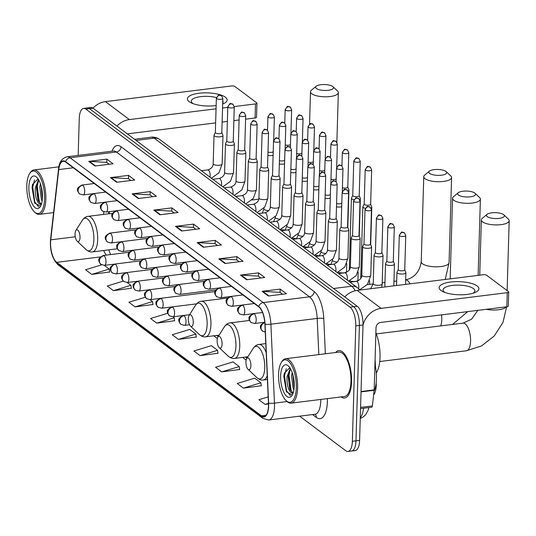 <?xml version="1.0" encoding="UTF-8"?>
<svg xmlns="http://www.w3.org/2000/svg" width="536" height="536" viewBox="0 0 536 536"><rect width="100%" height="100%" fill="white"/><g stroke="black" fill="none" stroke-linecap="round" stroke-linejoin="round"><path stroke-width="0.8" d="M376.172 382.731L376.192 383.106A14.914 5.97 82.9 0 1 376.212 385.618A14.914 5.97 82.9 0 1 373.646 394.784M109.418 211.646L109.177 213.737M130.047 250.62A26.351 10.553 -97.1 0 0 130.429 251.136M375.1 359.033L375.441 366.51M299.658 416.171L345.747 450.729A14.914 5.97 -97.1 0 0 348.005 451.459L355.241 450.562A14.914 5.97 -97.1 0 0 359.596 440.398L363.019 324.984A14.914 5.97 -97.1 0 0 357.244 306.27L93.103 108.212A14.914 5.97 -97.1 0 0 90.845 107.488L87.234 107.937A14.914 5.97 -97.1 0 1 89.485 108.661A14.914 5.97 -97.1 0 0 87.234 107.937L83.616 108.386A14.914 5.97 -97.1 0 0 79.261 118.543L78.169 155.413M348.005 451.459A14.914 5.97 -97.1 0 0 352.36 441.296L355.783 325.881L359.401 325.432A14.914 5.97 -97.1 0 0 353.626 306.719L89.485 108.661L353.626 306.719A14.914 5.97 -97.1 0 1 359.401 325.432L355.978 440.847L359.401 325.432L363.019 324.984M351.623 451.011A14.914 5.97 -97.1 0 0 355.978 440.847A14.914 5.97 -97.1 0 1 351.623 451.011M351.596 381.733A23.865 9.554 -97.1 0 0 338.745 350.624A23.865 9.554 -97.1 0 0 335.63 352.514A23.865 9.554 -97.1 0 1 338.745 350.624A23.865 9.554 -97.1 0 1 351.596 381.733A23.865 9.554 -97.1 0 1 344.635 397.993A23.865 9.554 -97.1 0 0 351.596 381.733M268.502 405.772A15.913 6.372 82.9 0 1 263.859 416.606A15.913 6.372 82.9 0 1 261.447 415.836L56.742 262.339A15.913 6.372 82.9 0 1 50.759 239.84L58.759 169.584A15.913 6.372 82.9 0 1 63.228 161.276A15.913 6.372 82.9 0 1 65.633 162.053L258.767 306.873A15.913 6.372 82.9 0 1 264.905 324.153L268.476 403.085A15.913 6.372 82.9 0 1 268.502 405.772M268.663 405.893A16.308 6.526 -97.1 0 0 268.643 403.146L265.072 324.213A16.308 6.526 -97.1 0 0 258.781 306.498L65.647 161.678A16.308 6.526 -97.1 0 0 58.598 169.396L50.598 239.652A16.308 6.526 -97.1 0 0 56.729 262.714L261.441 416.211A16.308 6.526 -97.1 0 0 268.663 405.893M101.659 264.844L85.559 269.762L91.75 274.405L109.632 272M123.293 281.099L107.227 286.01L113.418 290.653L131.3 288.247M145.363 297.225L128.895 302.257L135.085 306.894L152.968 304.495M167.748 313.252L150.562 318.505L156.753 323.141L174.636 320.742M243.424 388.131L260.885 382.798L254.694 378.155L237.234 383.488L243.424 388.131L261.307 385.732M221.757 371.883L239.217 366.55L233.026 361.907L215.566 367.24L221.757 371.883L239.639 369.485M200.089 355.636L217.549 350.303L211.358 345.66L193.898 350.993L200.089 355.636L217.971 353.237M178.421 339.389L195.881 334.055L189.69 329.412L172.23 334.745L178.421 339.389L196.303 336.99M341.151 396.921A23.865 9.554 -97.1 0 0 344.635 397.993A23.865 9.554 -97.1 0 1 341.151 396.921M355.783 325.881A14.914 5.97 -97.1 0 0 350.008 307.168L85.867 109.109A14.914 5.97 -97.1 0 0 83.616 108.386M132.111 193.878L150.201 191.633L156.391 196.27L138.301 198.521L132.111 193.878A3.98 3.404 126.9 0 1 132.74 193.858L138.864 198.447M110.45 177.63L128.533 175.386L134.724 180.029L116.64 182.274L110.45 177.63A3.98 3.404 126.9 0 1 111.073 177.61L117.196 182.207M88.782 161.383L106.865 159.138L113.056 163.781L94.973 166.026L88.782 161.383A3.98 3.404 126.9 0 1 89.405 161.363L95.529 165.959M197.114 242.62L215.204 240.369L221.395 245.012L203.305 247.257L197.114 242.62A3.98 3.404 126.9 0 1 197.744 242.6L203.868 247.19M218.782 258.868L236.872 256.617L243.063 261.26L224.973 263.504L218.782 258.868A3.98 3.404 126.9 0 1 219.412 258.841L225.535 263.437M240.45 275.109L258.54 272.864L264.73 277.507L246.64 279.752L240.45 275.109A3.98 3.404 126.9 0 1 241.079 275.089L247.203 279.685M262.117 291.356L280.207 289.112L286.398 293.755L268.308 295.999L262.117 291.356A3.98 3.404 126.9 0 1 262.747 291.336L268.871 295.932M153.778 210.125L171.868 207.881L178.059 212.517L159.969 214.769L153.778 210.125A3.98 3.404 126.9 0 1 154.408 210.105L160.532 214.695M175.446 226.373L193.536 224.122L199.727 228.765L181.637 231.016L175.446 226.373A3.98 3.404 126.9 0 1 176.076 226.353L182.2 230.942M268.194 396.895L258.901 399.735L265.092 404.378L268.502 403.956M193.536 224.122L193.436 227.438M195.854 229.247L193.349 227.371L176.076 226.353M171.868 207.881L171.768 211.191M174.187 213L171.681 211.124L154.408 210.105M280.207 289.112L280.107 292.422M282.519 294.237L280.02 292.355L262.747 291.336M258.54 272.864L258.439 276.181M260.858 277.99L258.352 276.114L241.079 275.089M236.872 256.617L236.771 259.933M239.19 261.742L236.684 259.866L219.412 258.841M215.204 240.369L215.104 243.686M217.522 245.495L215.016 243.619L197.744 242.6M106.865 159.138L106.764 162.448M109.183 164.264L106.677 162.381L89.405 161.363M128.533 175.386L128.432 178.696M130.851 180.505L128.345 178.629L111.073 177.61M150.201 191.633L150.1 194.943M152.519 196.752L150.013 194.876L132.74 193.858M195.881 334.055L196.33 337.164M217.549 350.303L217.998 353.412M239.217 366.55L239.666 369.659M260.885 382.798L261.334 385.907M265.092 404.378L268.489 403.34M156.753 323.141L174.213 317.808L174.662 320.917M172.88 316.81L174.213 317.808M135.085 306.894L152.546 301.56L152.995 304.669M150.02 299.664L152.546 301.56M113.418 290.653L130.878 285.313L131.327 288.428M127.153 282.519L130.878 285.313M91.75 274.405L109.21 269.065L109.659 272.181M104.286 265.374L109.21 269.065M477.114 285.963A19.886 6.559 -178.3 0 1 474.735 292.649A19.886 6.559 -178.3 0 1 443.084 291.711A19.886 6.559 -178.3 0 1 440.94 290.458A19.886 6.559 -178.3 0 1 450.769 282.023A19.886 6.559 -178.3 0 1 477.114 285.963M472.886 293.286A15.913 5.246 1.7 0 0 474.863 290.854A15.913 5.246 1.7 0 0 473.429 288.582A15.913 5.246 1.7 0 0 455.66 285.159A15.913 5.246 1.7 0 0 443.058 289.909A15.913 5.246 1.7 0 0 444.491 292.18A15.913 5.246 1.7 0 0 444.887 292.455M363.006 325.278A19.886 17.005 -53.1 0 1 381.109 308.354L507.257 292.683A2.486 0.817 1.7 0 0 508.711 291.979A2.486 0.817 1.7 0 0 508.483 291.631L486.614 275.229A2.486 0.817 1.7 0 0 483.318 274.734L357.17 290.405L381.109 308.354M344.755 296.904A19.886 17.005 -53.1 0 1 357.17 290.405M508.711 291.979L508.289 306.056A2.486 0.817 -178.3 0 1 506.842 306.76L380.694 322.431A4.971 4.248 126.9 0 0 376.031 327.684L374.182 389.873A2.486 0.998 82.9 0 1 374.155 390.268L372.373 405.933A2.486 0.998 82.9 0 1 371.676 407.226L360.534 408.613M278.559 374.396A21.38 8.563 -97.1 0 0 286.09 400.593A21.38 8.563 -97.1 0 0 296.308 387.702A21.38 8.563 -97.1 0 0 291.242 364.715A21.38 8.563 -97.1 0 0 281.353 362.423A21.38 8.563 -97.1 0 0 278.559 374.396M286.09 400.593L286.934 401.39A22.371 8.958 -97.1 0 0 291.095 403.139A22.371 8.958 -97.1 0 0 297.621 387.897A22.371 8.958 -97.1 0 0 285.581 358.731A22.371 8.958 -97.1 0 0 281.97 361.445L281.353 362.423M291.095 403.139L344.447 396.513A22.371 8.958 -97.1 0 0 350.973 381.27A22.371 8.958 -97.1 0 0 338.933 352.105L285.581 358.731M374.034 391.34A24.857 9.95 -97.1 0 0 376.426 379.012A24.857 9.95 -97.1 0 0 374.945 364.125M293.896 389.953L293.091 388.211L291.564 376.024L292.167 372.48M294.143 387.876L292.837 374.617M292.951 393.625L290.726 392.325C287.986 389.237 286.76 383.99 287.041 376.587L290.331 368.467M293.058 392.821L290.257 389.907L289.695 388.633L288.174 376.446L288.569 373.739L290.653 369.036M290.726 392.325A12.429 4.978 -97.1 0 0 292.602 392.928A12.429 4.978 -97.1 0 0 293.259 392.734M294.244 386.155A16.408 6.566 -97.1 0 0 288.442 366.028A16.408 6.566 -97.1 0 0 280.623 375.944A16.408 6.566 -97.1 0 0 284.502 393.565A16.408 6.566 -97.1 0 0 292.087 395.36A16.408 6.566 -97.1 0 0 294.244 386.155M289.815 367.669L284.261 373.331L283.825 376.419L286.398 391.796L292.234 394.945M290.452 395.742L286.532 390.731L284.515 375.924L286.264 368.674M292.14 392.419L291.055 390.168L289.031 375.361L290.103 369.76M294.257 385.196L293.46 377.217M286.479 391.97L283.946 375.997L284.348 372.942M290.659 390.644L288.469 375.435L288.777 372.895M289.956 368.755L290.19 368.239M294.19 387.273L292.971 375.12M503.565 214.608A8.951 2.955 1.7 0 0 495.15 212.658A8.951 2.955 1.7 0 0 487.07 214.34A8.951 2.955 1.7 0 0 487.284 216.631A8.951 2.955 1.7 0 0 498.808 218.44A8.951 2.955 1.7 0 0 503.833 214.835A8.951 2.955 1.7 0 0 503.565 214.608M503.833 214.835L508.369 219.09A13.923 4.59 -178.3 0 1 509.2 220.725A13.923 4.59 -178.3 0 1 498.172 224.879A13.923 4.59 -178.3 0 1 482.621 221.884A13.923 4.59 -178.3 0 1 481.368 219.894A13.923 4.59 -178.3 0 1 482.293 218.32L487.07 214.34M245.924 361.961A5.97 2.392 -97.1 0 0 248.027 369.277A5.97 2.392 -97.1 0 0 250.875 365.679A5.97 2.392 -97.1 0 0 249.461 359.261A5.97 2.392 -97.1 0 0 246.701 358.624A5.97 2.392 -97.1 0 0 245.924 361.961M376.272 372.962A27.349 10.948 -97.1 0 0 380.017 357.391A27.349 10.948 -97.1 0 0 375.877 332.802M474.755 193.007A8.951 2.955 1.7 0 0 466.34 191.057A8.951 2.955 1.7 0 0 458.267 192.739A8.951 2.955 1.7 0 0 458.474 195.03A8.951 2.955 1.7 0 0 469.998 196.839A8.951 2.955 1.7 0 0 475.03 193.235A8.951 2.955 1.7 0 0 474.755 193.007M475.03 193.235L479.559 197.489A13.923 4.59 -178.3 0 1 480.39 199.124A13.923 4.59 -178.3 0 1 469.368 203.278A13.923 4.59 -178.3 0 1 453.818 200.283A13.923 4.59 -178.3 0 1 452.558 198.293A13.923 4.59 -178.3 0 1 453.483 196.719L458.267 192.739M217.114 340.36A5.97 2.392 -97.1 0 0 219.217 347.676A5.97 2.392 -97.1 0 0 222.065 344.078A5.97 2.392 -97.1 0 0 220.651 337.66A5.97 2.392 -97.1 0 0 217.891 337.023A5.97 2.392 -97.1 0 0 217.114 340.36M445.945 171.406A8.951 2.955 1.7 0 0 437.537 169.456A8.951 2.955 1.7 0 0 429.457 171.138A8.951 2.955 1.7 0 0 429.671 173.43A8.951 2.955 1.7 0 0 441.188 175.239A8.951 2.955 1.7 0 0 446.22 171.634A8.951 2.955 1.7 0 0 445.945 171.406M446.22 171.634L450.756 175.895A13.923 4.59 -178.3 0 1 451.587 177.523A13.923 4.59 -178.3 0 1 440.558 181.677A13.923 4.59 -178.3 0 1 425.008 178.682A13.923 4.59 -178.3 0 1 423.755 176.699A13.923 4.59 -178.3 0 1 424.68 175.118L429.457 171.138M188.304 318.759A5.97 2.392 -97.1 0 0 190.407 326.076A5.97 2.392 -97.1 0 0 193.262 322.478A5.97 2.392 -97.1 0 0 191.848 316.059A5.97 2.392 -97.1 0 0 189.087 315.423A5.97 2.392 -97.1 0 0 188.304 318.759M332.695 86.49A8.951 2.955 1.7 0 0 324.287 84.541A8.951 2.955 1.7 0 0 316.207 86.222A8.951 2.955 1.7 0 0 316.421 88.514A8.951 2.955 1.7 0 0 327.938 90.323A8.951 2.955 1.7 0 0 332.97 86.718A8.951 2.955 1.7 0 0 332.695 86.49M332.97 86.718L337.506 90.973A13.923 4.59 -178.3 0 1 338.337 92.607A13.923 4.59 -178.3 0 1 327.308 96.761A13.923 4.59 -178.3 0 1 311.758 93.766A13.923 4.59 -178.3 0 1 310.505 91.777A13.923 4.59 -178.3 0 1 311.429 90.202L316.207 86.222M75.053 233.843A5.97 2.392 -97.1 0 0 77.157 241.16A5.97 2.392 -97.1 0 0 80.011 237.562A5.97 2.392 -97.1 0 0 78.598 231.143A5.97 2.392 -97.1 0 0 75.837 230.507A5.97 2.392 -97.1 0 0 75.053 233.843M364.178 204.015L362.906 206.662A4.476 1.474 1.7 0 0 362.852 206.869A4.476 1.474 1.7 0 0 363.254 207.512A4.476 1.474 1.7 0 0 365.344 208.276M364.219 203.941A3.229 1.065 1.7 0 0 364.178 204.095A3.229 1.065 1.7 0 0 364.473 204.558A3.229 1.065 1.7 0 0 368.748 205.194A3.229 1.065 1.7 0 0 370.637 204.283A3.229 1.065 1.7 0 0 370.611 204.129M370.925 207.975A4.476 1.474 1.7 0 0 371.796 207.137A4.476 1.474 1.7 0 0 371.756 206.923L370.644 204.209M352.748 195.446L351.475 198.085A4.476 1.474 1.7 0 0 351.422 198.3A4.476 1.474 1.7 0 0 351.824 198.936A4.476 1.474 1.7 0 0 353.914 199.707M352.788 195.365A3.229 1.065 1.7 0 0 352.748 195.519A3.229 1.065 1.7 0 0 353.036 195.982A3.229 1.065 1.7 0 0 357.318 196.625A3.229 1.065 1.7 0 0 359.207 195.714A3.229 1.065 1.7 0 0 359.18 195.56M359.495 199.405A4.476 1.474 1.7 0 0 360.366 198.568A4.476 1.474 1.7 0 0 360.326 198.347L359.207 195.633M342.404 187.788A3.229 1.065 1.7 0 0 345.888 188.049A3.229 1.065 1.7 0 0 347.777 187.144A3.229 1.065 1.7 0 0 347.743 186.984M348.058 190.829A4.476 1.474 1.7 0 0 348.936 189.992A4.476 1.474 1.7 0 0 348.896 189.778L347.777 187.064M330.973 179.218A3.229 1.065 1.7 0 0 334.457 179.48A3.229 1.065 1.7 0 0 336.199 178.87M319.536 170.642A3.229 1.065 1.7 0 0 323.02 170.91A3.229 1.065 1.7 0 0 324.769 170.294M308.106 162.073A3.229 1.065 1.7 0 0 311.59 162.334A3.229 1.065 1.7 0 0 313.339 161.725M296.676 153.497A3.229 1.065 1.7 0 0 300.16 153.765A3.229 1.065 1.7 0 0 301.902 153.155M285.239 144.928A3.229 1.065 1.7 0 0 288.723 145.189A3.229 1.065 1.7 0 0 290.472 144.579M336.481 206.809A4.476 1.474 1.7 0 0 340.501 206.963A4.476 1.474 1.7 0 0 341.707 206.729M336.581 203.499A3.229 1.065 1.7 0 0 340.065 203.76A3.229 1.065 1.7 0 0 341.814 203.151M325.05 198.24A4.476 1.474 1.7 0 0 329.064 198.394A4.476 1.474 1.7 0 0 330.276 198.159M325.151 194.93A3.229 1.065 1.7 0 0 328.635 195.191A3.229 1.065 1.7 0 0 330.377 194.581M313.62 189.664A4.476 1.474 1.7 0 0 317.634 189.818A4.476 1.474 1.7 0 0 318.84 189.583M313.714 186.354A3.229 1.065 1.7 0 0 317.205 186.622A3.229 1.065 1.7 0 0 318.947 186.005M302.19 181.094A4.476 1.474 1.7 0 0 306.203 181.248A4.476 1.474 1.7 0 0 307.409 181.014M302.284 177.785A3.229 1.065 1.7 0 0 305.768 178.046A3.229 1.065 1.7 0 0 307.517 177.436M290.753 172.518A4.476 1.474 1.7 0 0 294.767 172.679A4.476 1.474 1.7 0 0 295.979 172.438M290.854 169.209A3.229 1.065 1.7 0 0 294.338 169.477A3.229 1.065 1.7 0 0 296.086 168.867M279.323 163.949A4.476 1.474 1.7 0 0 283.336 164.103A4.476 1.474 1.7 0 0 284.542 163.869M279.424 160.639A3.229 1.065 1.7 0 0 282.908 160.901A3.229 1.065 1.7 0 0 284.65 160.291M267.893 155.373A4.476 1.474 1.7 0 0 271.906 155.534A4.476 1.474 1.7 0 0 273.112 155.299M267.987 152.063A3.229 1.065 1.7 0 0 271.471 152.331A3.229 1.065 1.7 0 0 273.219 151.721M398.275 269.588L397.002 272.228A4.476 1.474 1.7 0 0 396.948 272.442A4.476 1.474 1.7 0 0 403.273 273.97A4.476 1.474 1.7 0 0 405.893 272.71A4.476 1.474 1.7 0 0 405.853 272.496L404.734 269.776M398.308 269.514A3.229 1.065 1.7 0 0 398.275 269.668A3.229 1.065 1.7 0 0 398.563 270.124A3.229 1.065 1.7 0 0 402.844 270.767A3.229 1.065 1.7 0 0 404.734 269.856A3.229 1.065 1.7 0 0 404.7 269.702M386.845 261.012L385.565 263.658A4.476 1.474 1.7 0 0 385.511 263.873A4.476 1.474 1.7 0 0 391.843 265.394A4.476 1.474 1.7 0 0 394.463 264.134A4.476 1.474 1.7 0 0 394.416 263.92L393.303 261.206M386.878 260.938A3.229 1.065 1.7 0 0 386.838 261.092A3.229 1.065 1.7 0 0 387.133 261.555A3.229 1.065 1.7 0 0 391.414 262.198A3.229 1.065 1.7 0 0 393.303 261.287A3.229 1.065 1.7 0 0 393.27 261.126M375.408 252.443L374.135 255.082A4.476 1.474 1.7 0 0 374.081 255.297A4.476 1.474 1.7 0 0 380.413 256.824A4.476 1.474 1.7 0 0 383.026 255.565A4.476 1.474 1.7 0 0 382.985 255.35L381.873 252.637M375.448 252.369A3.229 1.065 1.7 0 0 375.408 252.523A3.229 1.065 1.7 0 0 375.696 252.979A3.229 1.065 1.7 0 0 379.977 253.622A3.229 1.065 1.7 0 0 381.867 252.711A3.229 1.065 1.7 0 0 381.84 252.556M363.978 243.873L362.705 246.513A4.476 1.474 1.7 0 0 362.651 246.728A4.476 1.474 1.7 0 0 368.982 248.255A4.476 1.474 1.7 0 0 371.595 246.995A4.476 1.474 1.7 0 0 371.555 246.774L370.436 244.061M364.011 243.793A3.229 1.065 1.7 0 0 363.978 243.947A3.229 1.065 1.7 0 0 364.266 244.409A3.229 1.065 1.7 0 0 368.547 245.053A3.229 1.065 1.7 0 0 370.436 244.141A3.229 1.065 1.7 0 0 370.403 243.987M352.547 235.297L351.268 237.944A4.476 1.474 1.7 0 0 351.214 238.151A4.476 1.474 1.7 0 0 357.546 239.679A4.476 1.474 1.7 0 0 360.165 238.42A4.476 1.474 1.7 0 0 360.118 238.205L359.006 235.492M352.581 235.224A3.229 1.065 1.7 0 0 352.541 235.378A3.229 1.065 1.7 0 0 352.835 235.84A3.229 1.065 1.7 0 0 357.117 236.477A3.229 1.065 1.7 0 0 359.006 235.565A3.229 1.065 1.7 0 0 358.973 235.411M341.11 226.728L339.837 229.368A4.476 1.474 1.7 0 0 339.784 229.582A4.476 1.474 1.7 0 0 346.115 231.11A4.476 1.474 1.7 0 0 348.728 229.85A4.476 1.474 1.7 0 0 348.688 229.629L347.576 226.916M341.151 226.648A3.229 1.065 1.7 0 0 341.11 226.802A3.229 1.065 1.7 0 0 341.405 227.264A3.229 1.065 1.7 0 0 345.68 227.907A3.229 1.065 1.7 0 0 347.569 226.996A3.229 1.065 1.7 0 0 347.542 226.842M329.68 218.152L328.407 220.799A4.476 1.474 1.7 0 0 328.354 221.013A4.476 1.474 1.7 0 0 334.685 222.534A4.476 1.474 1.7 0 0 337.298 221.274A4.476 1.474 1.7 0 0 337.258 221.06L336.139 218.346M329.72 218.078A3.229 1.065 1.7 0 0 329.68 218.232A3.229 1.065 1.7 0 0 329.968 218.695A3.229 1.065 1.7 0 0 334.25 219.331A3.229 1.065 1.7 0 0 336.139 218.427A3.229 1.065 1.7 0 0 336.112 218.266M318.25 209.583L316.977 212.223A4.476 1.474 1.7 0 0 316.917 212.437A4.476 1.474 1.7 0 0 323.248 213.965A4.476 1.474 1.7 0 0 325.868 212.705A4.476 1.474 1.7 0 0 325.821 212.49L324.709 209.777M318.284 209.509A3.229 1.065 1.7 0 0 318.243 209.663A3.229 1.065 1.7 0 0 318.538 210.119A3.229 1.065 1.7 0 0 322.819 210.762A3.229 1.065 1.7 0 0 324.709 209.851A3.229 1.065 1.7 0 0 324.675 209.697M306.813 201.013L305.54 203.653A4.476 1.474 1.7 0 0 305.487 203.868A4.476 1.474 1.7 0 0 311.818 205.389A4.476 1.474 1.7 0 0 314.431 204.129A4.476 1.474 1.7 0 0 314.391 203.915L313.279 201.201M306.853 200.933A3.229 1.065 1.7 0 0 306.813 201.087A3.229 1.065 1.7 0 0 307.108 201.549A3.229 1.065 1.7 0 0 311.382 202.193A3.229 1.065 1.7 0 0 313.272 201.281A3.229 1.065 1.7 0 0 313.245 201.121M295.383 192.437L294.11 195.084A4.476 1.474 1.7 0 0 294.056 195.292A4.476 1.474 1.7 0 0 300.388 196.819A4.476 1.474 1.7 0 0 303.001 195.56A4.476 1.474 1.7 0 0 302.961 195.345L301.842 192.632M295.423 192.364A3.229 1.065 1.7 0 0 295.383 192.518A3.229 1.065 1.7 0 0 295.671 192.98A3.229 1.065 1.7 0 0 299.952 193.617A3.229 1.065 1.7 0 0 301.842 192.705A3.229 1.065 1.7 0 0 301.815 192.551M283.953 183.868L282.68 186.508A4.476 1.474 1.7 0 0 282.626 186.722A4.476 1.474 1.7 0 0 288.951 188.25A4.476 1.474 1.7 0 0 291.571 186.99A4.476 1.474 1.7 0 0 291.53 186.769L290.411 184.056M283.986 183.788A3.229 1.065 1.7 0 0 283.946 183.942A3.229 1.065 1.7 0 0 284.241 184.404A3.229 1.065 1.7 0 0 288.522 185.047A3.229 1.065 1.7 0 0 290.411 184.136A3.229 1.065 1.7 0 0 290.378 183.982M272.516 175.292L271.243 177.939A4.476 1.474 1.7 0 0 271.189 178.153A4.476 1.474 1.7 0 0 277.521 179.674A4.476 1.474 1.7 0 0 280.134 178.414A4.476 1.474 1.7 0 0 280.094 178.2L278.981 175.486M272.556 175.218A3.229 1.065 1.7 0 0 272.516 175.373A3.229 1.065 1.7 0 0 272.811 175.835A3.229 1.065 1.7 0 0 277.085 176.471A3.229 1.065 1.7 0 0 278.975 175.567A3.229 1.065 1.7 0 0 278.948 175.406M261.086 166.723L259.813 169.363A4.476 1.474 1.7 0 0 259.759 169.577A4.476 1.474 1.7 0 0 266.091 171.105A4.476 1.474 1.7 0 0 268.704 169.845A4.476 1.474 1.7 0 0 268.663 169.624L267.544 166.91M261.126 166.642A3.229 1.065 1.7 0 0 261.086 166.797A3.229 1.065 1.7 0 0 261.374 167.259A3.229 1.065 1.7 0 0 265.655 167.902A3.229 1.065 1.7 0 0 267.544 166.991A3.229 1.065 1.7 0 0 267.518 166.837M249.655 158.147L248.382 160.793A4.476 1.474 1.7 0 0 248.329 161.008A4.476 1.474 1.7 0 0 254.654 162.529A4.476 1.474 1.7 0 0 257.273 161.269A4.476 1.474 1.7 0 0 257.233 161.055L256.114 158.341M249.689 158.073A3.229 1.065 1.7 0 0 249.649 158.227A3.229 1.065 1.7 0 0 249.944 158.69A3.229 1.065 1.7 0 0 254.225 159.326A3.229 1.065 1.7 0 0 256.114 158.422A3.229 1.065 1.7 0 0 256.081 158.261M238.225 149.578L236.946 152.217A4.476 1.474 1.7 0 0 236.892 152.432A4.476 1.474 1.7 0 0 243.223 153.959A4.476 1.474 1.7 0 0 245.836 152.7A4.476 1.474 1.7 0 0 245.796 152.485L244.684 149.772M238.259 149.504A3.229 1.065 1.7 0 0 238.219 149.658A3.229 1.065 1.7 0 0 238.513 150.114A3.229 1.065 1.7 0 0 242.795 150.757A3.229 1.065 1.7 0 0 244.677 149.846A3.229 1.065 1.7 0 0 244.65 149.691M226.788 141.008L225.515 143.648A4.476 1.474 1.7 0 0 225.462 143.862A4.476 1.474 1.7 0 0 231.793 145.39A4.476 1.474 1.7 0 0 234.406 144.13A4.476 1.474 1.7 0 0 234.366 143.909L233.247 141.196M226.829 140.928A3.229 1.065 1.7 0 0 226.788 141.082A3.229 1.065 1.7 0 0 227.076 141.544A3.229 1.065 1.7 0 0 231.358 142.187A3.229 1.065 1.7 0 0 233.247 141.276A3.229 1.065 1.7 0 0 233.22 141.122M215.358 132.432L214.085 135.079A4.476 1.474 1.7 0 0 214.031 135.286A4.476 1.474 1.7 0 0 220.356 136.814A4.476 1.474 1.7 0 0 222.976 135.554A4.476 1.474 1.7 0 0 222.936 135.34L221.817 132.626M215.392 132.359A3.229 1.065 1.7 0 0 215.358 132.513A3.229 1.065 1.7 0 0 215.646 132.975A3.229 1.065 1.7 0 0 219.928 133.611A3.229 1.065 1.7 0 0 221.817 132.7A3.229 1.065 1.7 0 0 221.783 132.546M216.155 105.545A19.886 6.559 -178.3 0 1 191.325 102.939A19.886 6.559 -178.3 0 1 189.181 101.686A19.886 6.559 -178.3 0 1 199.01 93.251A19.886 6.559 -178.3 0 1 225.355 97.197A19.886 6.559 -178.3 0 1 222.976 103.877A19.886 6.559 -178.3 0 1 222.668 103.997M216.457 97.579A15.913 5.246 1.7 0 0 200.002 96.735A15.913 5.246 1.7 0 0 191.298 101.136A15.913 5.246 1.7 0 0 192.732 103.408A15.913 5.246 1.7 0 0 193.127 103.683M222.688 103.214A15.913 5.246 1.7 0 0 223.103 102.081A15.913 5.246 1.7 0 0 222.762 100.929M116.935 126.081A19.886 17.005 -53.1 0 1 129.35 119.582L216.062 108.808M92.996 108.131A19.886 17.005 -53.1 0 1 105.411 101.632L231.559 85.961A2.486 0.817 1.7 0 1 234.855 86.457L256.724 102.858A2.486 0.817 1.7 0 1 256.952 103.214L256.536 117.284A2.486 0.817 -178.3 0 1 255.082 117.987L245.589 119.166M222.547 108.004L227.787 107.354M234.252 106.55L255.498 103.91A2.486 0.817 1.7 0 0 256.952 103.214M239.103 119.97L233.864 120.62M227.371 121.424L222.132 122.081M215.64 122.885L128.935 133.658A4.971 4.248 126.9 0 0 127.561 134.047M26.8 185.624A21.38 8.563 -97.1 0 0 34.331 211.821A21.38 8.563 -97.1 0 0 44.548 198.93A21.38 8.563 -97.1 0 0 39.483 175.942A21.38 8.563 -97.1 0 0 29.594 173.651A21.38 8.563 -97.1 0 0 26.8 185.624M34.331 211.821L35.175 212.618A22.371 8.958 -97.1 0 0 39.336 214.367A22.371 8.958 -97.1 0 0 45.862 199.124A22.371 8.958 -97.1 0 0 33.822 169.959A22.371 8.958 -97.1 0 0 30.21 172.672L29.594 173.651M42.136 201.181L41.332 199.439L39.805 187.252L40.408 183.714M42.384 199.104L41.078 185.845M41.192 204.853L38.967 203.553C36.227 200.464 35.001 195.218 35.282 187.814L38.572 179.701M41.299 204.049L38.498 201.134L37.942 199.861L36.415 187.674L36.817 184.967L38.894 180.264M38.967 203.553A12.429 4.978 -97.1 0 0 40.843 204.156A12.429 4.978 -97.1 0 0 41.5 203.961M42.485 197.382A16.408 6.566 -97.1 0 0 36.683 177.255A16.408 6.566 -97.1 0 0 28.864 187.171A16.408 6.566 -97.1 0 0 32.743 204.792A16.408 6.566 -97.1 0 0 40.327 206.595A16.408 6.566 -97.1 0 0 42.485 197.382M38.056 178.897L32.502 184.558L32.066 187.647L34.639 203.03L40.475 206.172M38.693 206.97L34.773 201.958L32.756 187.151L34.505 179.902M40.381 203.647L39.296 201.395L37.279 186.588L38.344 180.987M42.498 196.424L41.701 188.444M34.726 203.198L32.187 187.225L32.589 184.17M38.9 201.871L36.709 186.662L37.018 184.123M38.197 179.982L38.431 179.473M42.431 198.501L41.212 186.347M360.266 417.712A19.886 7.96 -97.1 0 0 363.488 408.244M357.244 306.27L350.008 307.168M359.596 440.398L352.36 441.296M93.103 108.212L85.867 109.109M355.214 290.76A19.886 7.96 -97.1 0 0 351.696 286.244L333.546 288.495M159.902 139.595A9.943 8.502 126.9 0 0 154.214 138.167A19.886 7.96 -97.1 0 0 151.206 137.196C154.093 136.774 156.988 137.578 159.902 139.595L357.385 287.671A9.943 8.502 126.9 0 0 351.696 286.244L154.214 138.167L136.057 140.419M261.447 415.836L266.003 415.266M65.647 161.678A4.971 4.248 -53.1 0 1 70.082 157.758L263.223 302.579A19.886 7.96 82.9 0 1 270.888 324.18L274.459 403.119A19.886 7.96 82.9 0 1 274.492 406.469A19.886 7.96 82.9 0 1 268.69 420.016L314.987 414.268A19.886 7.96 -97.1 0 0 320.789 400.72A19.886 7.96 -97.1 0 0 320.809 399.447M268.643 403.146A4.971 0.878 177.4 0 0 274.459 403.119L287.102 401.544M265.072 324.213A4.971 0.878 177.4 0 0 270.888 324.18L317.191 318.431A19.886 7.96 -97.1 0 0 309.52 296.823L263.223 302.579A4.971 4.248 126.9 0 0 258.781 306.498M58.598 169.396A4.971 2.352 -173.5 0 1 58.565 168.947C59.04 162.301 61.874 158.247 67.074 156.793A19.886 7.96 82.9 0 1 70.082 157.758L116.386 152.01A19.886 7.96 -97.1 0 0 113.377 151.038L113.565 151.018M50.598 239.652A4.971 2.352 -173.5 0 1 50.565 239.21C49.761 250.473 52.287 259.015 58.129 264.838L262.834 418.335A4.971 4.248 -53.1 0 1 261.441 416.211M56.729 262.714A4.971 4.248 126.9 0 0 58.129 264.838M327.382 398.63A24.857 9.95 82.9 0 1 316.361 417.423L312.548 414.569M111.97 151.212A24.857 9.95 82.9 0 1 121.042 146.757L314.183 291.571A24.857 9.95 82.9 0 1 323.771 318.578L325.359 353.787M318.826 354.604L317.191 318.431A4.971 0.878 -2.6 0 1 323.771 318.578M314.183 291.571A4.971 4.248 126.9 0 1 309.52 296.823L116.386 152.01A4.971 4.248 126.9 0 0 121.042 146.757M316.361 417.423A4.971 4.248 126.9 0 0 315.121 414.254M58.759 169.584L73.271 167.781M50.759 239.84L75.281 236.798M103.877 211.821L103.575 214.427M103.676 250.493A15.913 6.372 -97.1 0 0 106.369 255.103M56.742 262.339L100.393 256.918M213.75 335.804L217.335 338.491M242.553 357.405L246.145 360.092M361.043 391.508L374.182 389.873M506.842 306.76L507.257 292.683M374.155 390.268L361.03 391.903M360.574 407.394L372.373 405.933M376.305 333.901L463.077 323.121A13.923 5.574 82.9 0 1 465.181 323.798A13.923 5.574 82.9 0 1 470.575 341.271A13.923 5.574 82.9 0 1 466.508 350.752L481.522 345.934L494.226 336.005L502.996 322.35L506.634 306.78M486.279 309.312A13.923 4.59 1.7 0 0 506.306 306.82M248.027 369.277L256.898 377.666A16.442 6.586 -97.1 0 0 264.75 367.756A16.442 6.586 -97.1 0 0 260.858 350.075A16.442 6.586 -97.1 0 0 253.247 348.313C254.989 345.888 256.878 344.608 258.915 344.474A17.902 7.169 -97.1 0 1 266.191 352.634M267.41 379.495L263.33 380.004A17.902 7.169 -97.1 0 0 267.236 375.703M441.543 314.867A13.923 5.574 82.9 0 1 441.765 319.67A13.923 5.574 82.9 0 1 440.706 325.901M228.088 356.072A16.442 6.586 -97.1 0 0 235.94 346.156A16.442 6.586 -97.1 0 0 232.048 328.474A16.442 6.586 -97.1 0 0 224.443 326.712C226.179 324.287 228.068 323.007 230.112 322.873A17.902 7.169 -97.1 0 1 239.746 346.209A17.902 7.169 -97.1 0 1 234.52 358.403C232.51 358.772 230.366 357.994 228.088 356.072L219.217 347.676M405.464 279.919C414.422 277.822 419.675 271.779 421.229 261.803A13.923 4.59 1.7 0 0 422.482 263.786A13.923 4.59 1.7 0 0 438.033 266.787A13.923 4.59 1.7 0 0 449.061 262.627L451.587 177.523M405.678 279.906A13.923 5.574 82.9 0 1 407.568 280.596A13.923 5.574 82.9 0 1 410.067 283.832M199.278 334.471A16.442 6.586 -97.1 0 0 207.137 324.555A16.442 6.586 -97.1 0 0 203.238 306.873A16.442 6.586 -97.1 0 0 195.633 305.111C197.375 302.686 199.265 301.413 201.302 301.272A17.902 7.169 -97.1 0 1 210.936 324.608A17.902 7.169 -97.1 0 1 205.717 336.802C203.707 337.171 201.563 336.394 199.278 334.471L190.407 326.076M86.028 249.548A16.442 6.586 -97.1 0 0 93.887 239.639A16.442 6.586 -97.1 0 0 89.988 221.958A16.442 6.586 -97.1 0 0 82.383 220.196C84.125 217.77 86.015 216.49 88.051 216.356A17.902 7.169 -97.1 0 1 97.686 239.693A17.902 7.169 -97.1 0 1 92.467 251.887C90.457 252.255 88.313 251.478 86.028 249.548L77.157 241.16M189.483 324.742L184.565 325.359A4.971 1.99 -97.1 0 0 186.012 321.969A4.971 1.99 -97.1 0 0 184.089 315.731A4.971 4.248 126.9 0 0 179.426 320.984A4.971 4.248 -53.1 0 0 180.967 324.401C179.118 322.123 178.461 320.796 178.977 320.421C178.079 319.195 179.533 317.553 183.339 315.49A4.971 1.99 -97.1 0 1 184.089 315.731M365.492 170.12A3.229 1.065 1.7 0 0 369.103 170.816A3.229 1.065 1.7 0 0 371.662 169.852L370.369 167.165A3.229 2.76 -53.1 0 0 368.52 166.703A3.229 2.76 126.9 0 0 365.492 170.12A3.229 1.065 1.7 0 1 365.204 169.657L364.178 204.095M182.816 315.583L173.128 316.783A4.971 1.99 -97.1 0 0 174.582 313.399A4.971 1.99 -97.1 0 0 172.659 307.155A4.971 4.248 126.9 0 0 167.996 312.414A4.971 4.248 -53.1 0 0 169.537 315.825C167.688 313.547 167.024 312.22 167.547 311.845C166.649 310.625 168.103 308.977 171.902 306.914A4.971 1.99 -97.1 0 1 172.659 307.155M354.062 161.544A3.229 1.065 1.7 0 0 357.673 162.241A3.229 1.065 1.7 0 0 360.232 161.276L358.939 158.596A3.229 2.76 -53.1 0 0 357.09 158.133A3.229 2.76 126.9 0 0 354.062 161.544A3.229 1.065 1.7 0 1 353.767 161.088L352.748 195.519M349.686 280.71A4.476 1.474 1.7 0 0 354.691 281.474A4.476 1.474 1.7 0 0 357.948 280.154L357.901 280.924M171.386 307.007L161.698 308.213A4.971 1.99 -97.1 0 0 163.152 304.823A4.971 1.99 -97.1 0 0 161.222 298.586A4.971 4.248 126.9 0 0 156.566 303.838A4.971 4.248 -53.1 0 0 158.1 307.255C156.257 304.977 155.594 303.651 156.11 303.276C155.219 302.049 156.673 300.408 160.472 298.344A4.971 1.99 -97.1 0 1 161.222 298.586M342.631 152.974A3.229 1.065 1.7 0 0 346.236 153.671A3.229 1.065 1.7 0 0 348.795 152.706L347.509 150.026A3.229 2.76 -53.1 0 0 345.66 149.557A3.229 2.76 126.9 0 0 342.631 152.974A3.229 1.065 1.7 0 1 342.337 152.512L341.941 165.946M338.256 272.134A4.476 1.474 1.7 0 0 343.261 272.904A4.476 1.474 1.7 0 0 346.511 271.578L346.47 272.348M159.956 298.438L150.268 299.637A4.971 1.99 -97.1 0 0 151.715 296.254A4.971 1.99 -97.1 0 0 149.792 290.016A4.971 4.248 126.9 0 0 145.129 295.269A4.971 4.248 -53.1 0 0 146.67 298.686C144.827 296.408 144.164 295.075 144.68 294.7C143.782 293.48 145.236 291.832 149.042 289.768A4.971 1.99 -97.1 0 1 149.792 290.016M331.194 144.405A3.229 1.065 1.7 0 0 334.806 145.095A3.229 1.065 1.7 0 0 337.365 144.13L336.072 141.45A3.229 2.76 -53.1 0 0 334.223 140.988A3.229 2.76 126.9 0 0 331.194 144.405A3.229 1.065 1.7 0 1 330.906 143.943L330.504 157.376M326.826 263.565A4.476 1.474 1.7 0 0 330.947 264.355M148.519 289.862L138.831 291.068A4.971 1.99 -97.1 0 0 140.285 287.678A4.971 1.99 -97.1 0 0 138.362 281.44A4.971 4.248 126.9 0 0 133.699 286.693A4.971 4.248 -53.1 0 0 135.239 290.11C133.39 287.832 132.727 286.505 133.25 286.13C132.352 284.904 133.806 283.263 137.605 281.199A4.971 1.99 -97.1 0 1 138.362 281.44M319.764 135.829A3.229 1.065 1.7 0 0 323.375 136.526A3.229 1.065 1.7 0 0 325.935 135.561L324.642 132.881A3.229 2.76 -53.1 0 0 322.793 132.412A3.229 2.76 126.9 0 0 319.764 135.829A3.229 1.065 1.7 0 1 319.469 135.367L319.074 148.8M315.389 254.989A4.476 1.474 1.7 0 0 319.516 255.786M137.089 281.293L127.401 282.492A4.971 1.99 -97.1 0 0 128.854 279.109A4.971 1.99 -97.1 0 0 126.925 272.871A4.971 4.248 126.9 0 0 122.268 278.124A4.971 4.248 -53.1 0 0 123.803 281.541C121.96 279.263 121.297 277.936 121.819 277.561C120.922 276.335 122.376 274.693 126.174 272.63A4.971 1.99 -97.1 0 1 126.925 272.871M308.334 127.26A3.229 1.065 1.7 0 0 311.939 127.957A3.229 1.065 1.7 0 0 314.498 126.992L313.212 124.305A3.229 2.76 -53.1 0 0 311.362 123.843A3.229 2.76 126.9 0 0 308.334 127.26A3.229 1.065 1.7 0 1 308.039 126.798L307.644 140.231M303.959 246.419A4.476 1.474 1.7 0 0 308.079 247.217M125.659 272.717L115.97 273.923A4.971 1.99 -97.1 0 0 117.418 270.539A4.971 1.99 -97.1 0 0 115.495 264.295A4.971 4.248 126.9 0 0 110.831 269.548A4.971 4.248 -53.1 0 0 112.372 272.965C110.53 270.687 109.867 269.36 110.383 268.985C109.491 267.759 110.939 266.117 114.744 264.054A4.971 1.99 -97.1 0 1 115.495 264.295M296.897 118.684A3.229 1.065 1.7 0 0 300.508 119.381A3.229 1.065 1.7 0 0 303.068 118.416L301.775 115.736A3.229 2.76 -53.1 0 0 299.925 115.274A3.229 2.76 126.9 0 0 296.897 118.684A3.229 1.065 1.7 0 1 296.609 118.222L296.207 131.655M292.529 237.85A4.476 1.474 1.7 0 0 296.649 238.641M114.222 264.148L104.533 265.353A4.971 1.99 -97.1 0 0 105.987 261.963A4.971 1.99 -97.1 0 0 104.064 255.726A4.971 4.248 126.9 0 0 99.401 260.978A4.971 4.248 -53.1 0 0 100.942 264.395C99.093 262.117 98.43 260.791 98.952 260.416C98.055 259.19 99.508 257.548 103.314 255.484A4.971 1.99 -97.1 0 1 104.064 255.726M285.467 110.115A3.229 1.065 1.7 0 0 289.078 110.811A3.229 1.065 1.7 0 0 291.638 109.847L290.345 107.16A3.229 2.76 -53.1 0 0 288.495 106.698A3.229 2.76 126.9 0 0 285.467 110.115A3.229 1.065 1.7 0 1 285.172 109.652L284.777 123.086M281.092 229.274A4.476 1.474 1.7 0 0 285.219 230.071M336.809 168.686A3.229 1.065 1.7 0 0 340.42 169.383A3.229 1.065 1.7 0 0 342.98 168.418L341.687 165.738A3.229 2.76 -53.1 0 0 339.837 165.269A3.229 2.76 126.9 0 0 336.809 168.686A3.229 1.065 1.7 0 1 336.514 168.224L336.119 181.657M215.8 289.929L179.64 294.418A4.971 1.99 -97.1 0 0 181.088 291.035A4.971 1.99 -97.1 0 0 179.165 284.797A4.971 4.248 126.9 0 0 174.501 290.05A4.971 4.248 -53.1 0 0 176.043 293.467C174.193 291.189 173.53 289.862 174.053 289.487C173.155 288.261 174.609 286.619 178.414 284.556A4.971 1.99 -97.1 0 1 179.165 284.797M332.568 259.411L332.541 260.375A4.476 1.474 1.7 0 0 333.064 261.106A4.476 1.474 1.7 0 0 337.352 261.99M325.379 160.117A3.229 1.065 1.7 0 0 328.983 160.807A3.229 1.065 1.7 0 0 331.543 159.842L330.256 157.162A3.229 2.76 -53.1 0 0 328.407 156.7A3.229 2.76 126.9 0 0 325.379 160.117A3.229 1.065 1.7 0 1 325.084 159.654L324.689 173.088M177.892 284.643L168.204 285.849A4.971 1.99 -97.1 0 0 169.657 282.465A4.971 1.99 -97.1 0 0 167.734 276.221A4.971 4.248 126.9 0 0 163.071 281.474A4.971 4.248 -53.1 0 0 164.612 284.891C162.763 282.613 162.1 281.286 162.622 280.911C161.725 279.685 163.179 278.043 166.977 275.98A4.971 1.99 -97.1 0 1 167.734 276.221M321.131 250.841L321.104 251.806A4.476 1.474 1.7 0 0 321.634 252.53A4.476 1.474 1.7 0 0 325.915 253.421M313.942 151.541A3.229 1.065 1.7 0 0 317.553 152.237A3.229 1.065 1.7 0 0 320.113 151.273L318.82 148.593A3.229 2.76 -53.1 0 0 316.97 148.13A3.229 2.76 126.9 0 0 313.942 151.541A3.229 1.065 1.7 0 1 313.654 151.078L313.252 164.512M166.462 276.074L156.773 277.28A4.971 1.99 -97.1 0 0 158.221 273.889A4.971 1.99 -97.1 0 0 156.298 267.652A4.971 4.248 126.9 0 0 151.641 272.904A4.971 4.248 -53.1 0 0 153.175 276.321C151.333 274.043 150.67 272.717 151.186 272.342C150.294 271.115 151.748 269.474 155.547 267.41A4.971 1.99 -97.1 0 1 156.298 267.652M309.701 242.272L309.674 243.237A4.476 1.474 1.7 0 0 310.203 243.96A4.476 1.474 1.7 0 0 314.485 244.852M302.512 142.971A3.229 1.065 1.7 0 0 306.123 143.668A3.229 1.065 1.7 0 0 308.682 142.703L307.389 140.017A3.229 2.76 -53.1 0 0 305.54 139.554A3.229 2.76 126.9 0 0 302.512 142.971A3.229 1.065 1.7 0 1 302.217 142.509L301.822 155.942M155.031 267.504L145.343 268.704A4.971 1.99 -97.1 0 0 146.79 265.32A4.971 1.99 -97.1 0 0 144.867 259.082A4.971 4.248 126.9 0 0 140.204 264.335A4.971 4.248 -53.1 0 0 141.745 267.752C139.896 265.467 139.233 264.141 139.755 263.766C138.858 262.546 140.311 260.898 144.117 258.834A4.971 1.99 -97.1 0 1 144.867 259.082M298.271 233.696L298.244 234.661A4.476 1.474 1.7 0 0 298.766 235.384A4.476 1.474 1.7 0 0 303.054 236.275M291.082 134.395A3.229 1.065 1.7 0 0 294.686 135.092A3.229 1.065 1.7 0 0 297.245 134.127L295.959 131.447A3.229 2.76 -53.1 0 0 294.11 130.985A3.229 2.76 126.9 0 0 291.082 134.395A3.229 1.065 1.7 0 1 290.787 133.94L290.391 147.367M143.594 258.928L133.906 260.134A4.971 1.99 -97.1 0 0 135.36 256.744A4.971 1.99 -97.1 0 0 133.437 250.506A4.971 4.248 126.9 0 0 128.774 255.759A4.971 4.248 -53.1 0 0 130.315 259.176C128.466 256.898 127.803 255.572 128.325 255.196C127.427 253.97 128.881 252.329 132.68 250.265A4.971 1.99 -97.1 0 1 133.437 250.506M286.84 225.127L286.807 226.091A4.476 1.474 1.7 0 0 287.336 226.815A4.476 1.474 1.7 0 0 291.618 227.706M279.645 125.826A3.229 1.065 1.7 0 0 283.256 126.523A3.229 1.065 1.7 0 0 285.815 125.558L284.522 122.871A3.229 2.76 -53.1 0 0 282.673 122.409A3.229 2.76 126.9 0 0 279.645 125.826A3.229 1.065 1.7 0 1 279.356 125.364L278.955 138.797M132.164 250.359L122.476 251.558A4.971 1.99 -97.1 0 0 123.93 248.175A4.971 1.99 -97.1 0 0 122 241.937A4.971 4.248 126.9 0 0 117.344 247.19A4.971 4.248 -53.1 0 0 118.878 250.607C117.036 248.329 116.372 247.002 116.888 246.62C115.997 245.401 117.451 243.753 121.25 241.696A4.971 1.99 -97.1 0 1 122 241.937M275.404 216.551L275.377 217.516A4.476 1.474 1.7 0 0 275.906 218.246A4.476 1.474 1.7 0 0 280.187 219.13M268.214 117.25A3.229 1.065 1.7 0 0 271.826 117.947A3.229 1.065 1.7 0 0 274.385 116.982L273.092 114.302A3.229 2.76 -53.1 0 0 271.243 113.84A3.229 2.76 126.9 0 0 268.214 117.25A3.229 1.065 1.7 0 1 267.92 116.794L267.524 130.221M120.734 241.783L111.046 242.989A4.971 1.99 -97.1 0 0 112.493 239.599A4.971 1.99 -97.1 0 0 110.57 233.361A4.971 4.248 126.9 0 0 105.907 238.614A4.971 4.248 -53.1 0 0 107.448 242.031C105.599 239.753 104.942 238.426 105.458 238.051C104.56 236.825 106.014 235.183 109.82 233.12A4.971 1.99 -97.1 0 1 110.57 233.361M263.973 207.981L263.947 208.946A4.476 1.474 1.7 0 0 264.469 209.67A4.476 1.474 1.7 0 0 268.757 210.561M399.581 235.833A3.229 1.065 1.7 0 0 403.193 236.523A3.229 1.065 1.7 0 0 405.752 235.559L404.459 232.879A3.229 2.76 -53.1 0 0 402.61 232.416A3.229 2.76 126.9 0 0 399.581 235.833A3.229 1.065 1.7 0 1 399.293 235.371L398.275 269.668M265.266 332.092L262.573 331.107A4.971 4.248 -53.1 0 1 261.039 327.69A4.971 4.248 126.9 0 1 264.804 322.639M388.151 227.257A3.229 1.065 1.7 0 0 391.756 227.954A3.229 1.065 1.7 0 0 394.315 226.989L393.029 224.309A3.229 2.76 -53.1 0 0 391.18 223.84A3.229 2.76 126.9 0 0 388.151 227.257A3.229 1.065 1.7 0 1 387.856 226.795L386.838 261.092M264.429 322.29L254.741 323.489A4.971 1.99 -97.1 0 0 256.188 320.106A4.971 1.99 -97.1 0 0 254.265 313.868A4.971 4.248 126.9 0 0 249.602 319.121A4.971 4.248 -53.1 0 0 251.143 322.538C249.294 320.26 248.63 318.927 249.153 318.552C248.255 317.332 249.709 315.684 253.515 313.62A4.971 1.99 -97.1 0 1 254.265 313.868M376.714 218.688A3.229 1.065 1.7 0 0 380.326 219.385A3.229 1.065 1.7 0 0 382.885 218.42L381.592 215.733A3.229 2.76 -53.1 0 0 379.749 215.271A3.229 2.76 126.9 0 0 376.714 218.688A3.229 1.065 1.7 0 1 376.426 218.226L375.408 252.523M252.992 313.714L243.304 314.92A4.971 1.99 -97.1 0 0 244.758 311.53A4.971 1.99 -97.1 0 0 242.835 305.292A4.971 4.248 126.9 0 0 238.172 310.545A4.971 4.248 -53.1 0 0 239.713 313.962C237.863 311.684 237.2 310.357 237.723 309.982C236.825 308.756 238.279 307.115 242.078 305.051A4.971 1.99 -97.1 0 1 242.835 305.292M374.081 255.297L373.237 283.732A4.476 1.474 1.7 0 0 373.766 284.455A4.476 1.474 1.7 0 0 379.568 285.252A4.476 1.474 1.7 0 0 382.181 283.993L381.686 287.356M365.284 210.112A3.229 1.065 1.7 0 0 368.895 210.809A3.229 1.065 1.7 0 0 371.455 209.844L370.162 207.164A3.229 2.76 -53.1 0 0 368.312 206.702A3.229 2.76 126.9 0 0 365.284 210.112A3.229 1.065 1.7 0 1 364.996 209.65L363.978 243.947M241.562 305.145L231.874 306.344A4.971 1.99 -97.1 0 0 233.328 302.961A4.971 1.99 -97.1 0 0 231.398 296.723A4.971 4.248 126.9 0 0 226.741 301.976A4.971 4.248 -53.1 0 0 228.276 305.393C226.433 303.115 225.77 301.788 226.286 301.413C225.395 300.187 226.849 298.545 230.648 296.482A4.971 1.99 -97.1 0 1 231.398 296.723M358.624 288.716A4.476 1.789 -97.1 0 0 358.812 287.189A4.476 1.789 -97.1 0 0 357.197 281.668A4.476 1.789 -97.1 0 0 356.407 281.36C359.998 280.114 361.8 278.043 361.807 275.156A4.476 1.474 1.7 0 0 362.336 275.886A4.476 1.474 1.7 0 0 368.138 276.683A4.476 1.474 1.7 0 0 370.751 275.424L367.495 284.361L359.649 289.795M353.854 201.543A3.229 1.065 1.7 0 0 357.465 202.24A3.229 1.065 1.7 0 0 360.025 201.275L358.731 198.588A3.229 2.76 -53.1 0 0 356.882 198.126A3.229 2.76 126.9 0 0 353.854 201.543A3.229 1.065 1.7 0 1 353.559 201.08L352.541 235.378M230.132 296.569L220.443 297.775A4.971 1.99 -97.1 0 0 221.891 294.391A4.971 1.99 -97.1 0 0 219.968 288.147A4.971 4.248 126.9 0 0 215.305 293.4A4.971 4.248 -53.1 0 0 216.845 296.817C215.003 294.539 214.34 293.212 214.856 292.837C213.958 291.611 215.412 289.969 219.217 287.906A4.971 1.99 -97.1 0 1 219.968 288.147M347.214 280.04A4.476 1.789 -97.1 0 0 347.382 278.62A4.476 1.789 -97.1 0 0 345.767 273.099A4.476 1.789 -97.1 0 0 344.97 272.784C348.567 271.538 350.363 269.474 350.37 266.586A4.476 1.474 1.7 0 0 350.899 267.31A4.476 1.474 1.7 0 0 356.701 268.114A4.476 1.474 1.7 0 0 359.321 266.854L356.199 275.611L348.628 281.099M342.417 192.967A3.229 1.065 1.7 0 0 346.028 193.664A3.229 1.065 1.7 0 0 348.588 192.699L347.295 190.019A3.229 2.76 -53.1 0 0 345.452 189.556A3.229 2.76 126.9 0 0 342.417 192.967A3.229 1.065 1.7 0 1 342.129 192.511L341.11 226.802M218.695 288L209.007 289.206A4.971 1.99 -97.1 0 0 210.46 285.815A4.971 1.99 -97.1 0 0 208.538 279.578A4.971 4.248 126.9 0 0 203.874 284.83A4.971 4.248 -53.1 0 0 205.415 288.247C203.566 285.969 202.903 284.643 203.425 284.268C202.528 283.041 203.982 281.4 207.78 279.336A4.971 1.99 -97.1 0 1 208.538 279.578M335.784 271.471A4.476 1.789 -97.1 0 0 335.951 270.044A4.476 1.789 -97.1 0 0 334.337 264.529A4.476 1.789 -97.1 0 0 333.539 264.215C337.131 262.968 338.933 260.905 338.94 258.017A4.476 1.474 1.7 0 0 339.469 258.741A4.476 1.474 1.7 0 0 345.271 259.538A4.476 1.474 1.7 0 0 347.884 258.278L344.762 267.035L337.191 272.529M330.987 184.397A3.229 1.065 1.7 0 0 334.598 185.094A3.229 1.065 1.7 0 0 337.157 184.129L335.864 181.449A3.229 2.76 -53.1 0 0 334.015 180.98A3.229 2.76 126.9 0 0 330.987 184.397A3.229 1.065 1.7 0 1 330.699 183.935L329.68 218.232M207.265 279.43L197.576 280.63A4.971 1.99 -97.1 0 0 199.03 277.246A4.971 1.99 -97.1 0 0 197.101 271.008A4.971 4.248 126.9 0 0 192.444 276.261A4.971 4.248 -53.1 0 0 193.978 279.678C192.136 277.393 191.473 276.067 191.995 275.692C191.097 274.472 192.551 272.824 196.35 270.76A4.971 1.99 -97.1 0 1 197.101 271.008M324.347 262.895A4.476 1.789 -97.1 0 0 324.515 261.474A4.476 1.789 -97.1 0 0 322.9 255.953A4.476 1.789 -97.1 0 0 322.109 255.639C325.7 254.399 327.503 252.329 327.509 249.441A4.476 1.474 1.7 0 0 328.039 250.165A4.476 1.474 1.7 0 0 333.841 250.969A4.476 1.474 1.7 0 0 336.454 249.709L333.332 258.466L325.761 263.953M319.557 175.828A3.229 1.065 1.7 0 0 323.168 176.518A3.229 1.065 1.7 0 0 325.727 175.553L324.434 172.873A3.229 2.76 -53.1 0 0 322.585 172.411A3.229 2.76 126.9 0 0 319.557 175.828A3.229 1.065 1.7 0 1 319.262 175.366L318.243 209.663M195.834 270.854L186.146 272.06A4.971 1.99 -97.1 0 0 187.593 268.67A4.971 1.99 -97.1 0 0 185.67 262.432A4.971 4.248 126.9 0 0 181.007 267.685A4.971 4.248 -53.1 0 0 182.548 271.102C180.706 268.824 180.042 267.498 180.558 267.122C179.667 265.896 181.114 264.255 184.92 262.191A4.971 1.99 -97.1 0 1 185.67 262.432M312.917 254.325A4.476 1.789 -97.1 0 0 313.084 252.905A4.476 1.789 -97.1 0 0 311.47 247.384A4.476 1.789 -97.1 0 0 310.679 247.069C314.27 245.823 316.066 243.759 316.079 240.872A4.476 1.474 1.7 0 0 316.602 241.595A4.476 1.474 1.7 0 0 322.404 242.393A4.476 1.474 1.7 0 0 325.024 241.133L321.901 249.897L314.331 255.384M308.12 167.252A3.229 1.065 1.7 0 0 311.731 167.949A3.229 1.065 1.7 0 0 314.29 166.984L313.004 164.304A3.229 2.76 -53.1 0 0 311.155 163.842A3.229 2.76 126.9 0 0 308.12 167.252A3.229 1.065 1.7 0 1 307.832 166.79L306.813 201.087M184.397 262.285L174.709 263.484A4.971 1.99 -97.1 0 0 176.163 260.101A4.971 1.99 -97.1 0 0 174.24 253.863A4.971 4.248 126.9 0 0 169.577 259.116A4.971 4.248 -53.1 0 0 171.118 262.533C169.269 260.255 168.606 258.928 169.128 258.546C168.23 257.327 169.684 255.679 173.483 253.622A4.971 1.99 -97.1 0 1 174.24 253.863M301.487 245.749A4.476 1.789 -97.1 0 0 301.654 244.329A4.476 1.789 -97.1 0 0 300.039 238.808A4.476 1.789 -97.1 0 0 299.242 238.493C302.833 237.254 304.636 235.183 304.642 232.296A4.476 1.474 1.7 0 0 305.172 233.019A4.476 1.474 1.7 0 0 310.974 233.823A4.476 1.474 1.7 0 0 313.587 232.564L310.471 241.321L302.894 246.808M296.689 158.683A3.229 1.065 1.7 0 0 300.301 159.38A3.229 1.065 1.7 0 0 302.86 158.415L301.567 155.728A3.229 2.76 -53.1 0 0 299.718 155.266A3.229 2.76 126.9 0 0 296.689 158.683A3.229 1.065 1.7 0 1 296.401 158.221L295.383 192.518M172.967 253.709L163.279 254.915A4.971 1.99 -97.1 0 0 164.733 251.525A4.971 1.99 -97.1 0 0 162.803 245.287A4.971 4.248 126.9 0 0 158.147 250.54A4.971 4.248 -53.1 0 0 159.681 253.957C157.839 251.679 157.175 250.352 157.698 249.977C156.8 248.751 158.254 247.109 162.053 245.046A4.971 1.99 -97.1 0 1 162.803 245.287M290.05 237.18A4.476 1.789 -97.1 0 0 290.217 235.76A4.476 1.789 -97.1 0 0 288.603 230.239A4.476 1.789 -97.1 0 0 287.812 229.924C291.403 228.678 293.205 226.614 293.212 223.726A4.476 1.474 1.7 0 0 293.741 224.45A4.476 1.474 1.7 0 0 299.544 225.254A4.476 1.474 1.7 0 0 302.157 223.988L299.034 232.751L291.463 238.239M285.259 150.107A3.229 1.065 1.7 0 0 288.87 150.804A3.229 1.065 1.7 0 0 291.43 149.839L290.137 147.159A3.229 2.76 -53.1 0 0 288.288 146.697A3.229 2.76 126.9 0 0 285.259 150.107A3.229 1.065 1.7 0 1 284.964 149.651L283.946 183.942M161.537 245.14L151.849 246.346A4.971 1.99 -97.1 0 0 153.296 242.955A4.971 1.99 -97.1 0 0 151.373 236.718A4.971 4.248 126.9 0 0 146.717 241.97A4.971 4.248 -53.1 0 0 148.251 245.388C146.408 243.11 145.745 241.783 146.261 241.408C145.37 240.182 146.817 238.54 150.623 236.477A4.971 1.99 -97.1 0 1 151.373 236.718M278.62 228.611A4.476 1.789 -97.1 0 0 278.787 227.184A4.476 1.789 -97.1 0 0 277.172 221.67A4.476 1.789 -97.1 0 0 276.382 221.355C279.973 220.108 281.769 218.045 281.782 215.15A4.476 1.474 1.7 0 0 282.305 215.881A4.476 1.474 1.7 0 0 288.107 216.678A4.476 1.474 1.7 0 0 290.726 215.418L287.604 224.175L280.033 229.669M273.829 141.537A3.229 1.065 1.7 0 0 277.434 142.234A3.229 1.065 1.7 0 0 279.993 141.269L278.707 138.59A3.229 2.76 -53.1 0 0 276.857 138.121A3.229 2.76 126.9 0 0 273.829 141.537A3.229 1.065 1.7 0 1 273.534 141.075L272.516 175.373M150.1 236.564L140.419 237.77A4.971 1.99 -97.1 0 0 141.866 234.386A4.971 1.99 -97.1 0 0 139.943 228.142A4.971 4.248 126.9 0 0 135.28 233.401A4.971 4.248 -53.1 0 0 136.821 236.811C134.971 234.534 134.308 233.207 134.831 232.832C133.933 231.612 135.387 229.964 139.192 227.9A4.971 1.99 -97.1 0 1 139.943 228.142M267.189 220.035A4.476 1.789 -97.1 0 0 267.357 218.614A4.476 1.789 -97.1 0 0 265.742 213.094A4.476 1.789 -97.1 0 0 264.945 212.779C268.543 211.532 270.338 209.469 270.345 206.581A4.476 1.474 1.7 0 0 270.874 207.305A4.476 1.474 1.7 0 0 276.677 208.109A4.476 1.474 1.7 0 0 279.29 206.849L276.174 215.606L268.596 221.093M262.392 132.968A3.229 1.065 1.7 0 0 266.003 133.658A3.229 1.065 1.7 0 0 268.563 132.694L267.27 130.014A3.229 2.76 -53.1 0 0 265.421 129.551A3.229 2.76 126.9 0 0 262.392 132.968A3.229 1.065 1.7 0 1 262.104 132.506L261.086 166.797M138.67 227.994L128.982 229.2A4.971 1.99 -97.1 0 0 130.436 225.81A4.971 1.99 -97.1 0 0 128.513 219.572A4.971 4.248 126.9 0 0 123.85 224.825A4.971 4.248 -53.1 0 0 125.391 228.242C123.541 225.964 122.878 224.638 123.401 224.262C122.503 223.036 123.957 221.395 127.756 219.331A4.971 1.99 -97.1 0 1 128.513 219.572M255.752 211.465A4.476 1.789 -97.1 0 0 255.92 210.038A4.476 1.789 -97.1 0 0 254.305 204.524A4.476 1.789 -97.1 0 0 253.515 204.209C257.106 202.963 258.908 200.9 258.915 198.012A4.476 1.474 1.7 0 0 259.444 198.735A4.476 1.474 1.7 0 0 265.246 199.533A4.476 1.474 1.7 0 0 267.859 198.273L264.737 207.03L257.166 212.524M250.962 124.392A3.229 1.065 1.7 0 0 254.573 125.089A3.229 1.065 1.7 0 0 257.133 124.124L255.84 121.444A3.229 2.76 -53.1 0 0 253.99 120.975A3.229 2.76 126.9 0 0 250.962 124.392A3.229 1.065 1.7 0 1 250.667 123.93L249.649 158.227M127.24 219.425L117.552 220.624A4.971 1.99 -97.1 0 0 118.999 217.241A4.971 1.99 -97.1 0 0 117.076 211.003A4.971 4.248 126.9 0 0 112.419 216.256A4.971 4.248 -53.1 0 0 113.954 219.673C112.111 217.388 111.448 216.062 111.964 215.686C111.073 214.467 112.526 212.819 116.325 210.755A4.971 1.99 -97.1 0 1 117.076 211.003M244.322 202.889A4.476 1.789 -97.1 0 0 244.49 201.469A4.476 1.789 -97.1 0 0 242.875 195.948A4.476 1.789 -97.1 0 0 242.084 195.633C245.676 194.394 247.478 192.324 247.485 189.436A4.476 1.474 1.7 0 0 248.007 190.159A4.476 1.474 1.7 0 0 253.809 190.963A4.476 1.474 1.7 0 0 256.429 189.704L253.307 198.461L245.736 203.948M239.532 115.823A3.229 1.065 1.7 0 0 243.136 116.52A3.229 1.065 1.7 0 0 245.696 115.548L244.409 112.868A3.229 2.76 -53.1 0 0 242.56 112.406A3.229 2.76 126.9 0 0 239.532 115.823A3.229 1.065 1.7 0 1 239.237 115.361L238.219 149.658M115.803 210.849L106.121 212.055A4.971 1.99 -97.1 0 0 107.569 208.665A4.971 1.99 -97.1 0 0 105.646 202.427A4.971 4.248 126.9 0 0 100.982 207.68A4.971 4.248 -53.1 0 0 102.523 211.097C100.674 208.819 100.011 207.492 100.534 207.117C99.636 205.891 101.09 204.25 104.895 202.186A4.971 1.99 -97.1 0 1 105.646 202.427M232.892 194.32A4.476 1.789 -97.1 0 0 233.06 192.9A4.476 1.789 -97.1 0 0 231.445 187.379A4.476 1.789 -97.1 0 0 230.648 187.064C234.245 185.818 236.041 183.754 236.048 180.867A4.476 1.474 1.7 0 0 236.577 181.59A4.476 1.474 1.7 0 0 242.379 182.387A4.476 1.474 1.7 0 0 244.992 181.128L241.877 189.891L234.299 195.379M228.095 107.247A3.229 1.065 1.7 0 0 231.706 107.944A3.229 1.065 1.7 0 0 234.266 106.979L232.972 104.299A3.229 2.76 -53.1 0 0 231.123 103.837A3.229 2.76 126.9 0 0 228.095 107.247A3.229 1.065 1.7 0 1 227.807 106.785L226.788 141.082M104.373 202.28L94.684 203.479A4.971 1.99 -97.1 0 0 96.138 200.095A4.971 1.99 -97.1 0 0 94.215 193.858A4.971 4.248 126.9 0 0 89.552 199.111A4.971 4.248 -53.1 0 0 91.093 202.528C89.244 200.25 88.581 198.923 89.103 198.548C88.206 197.322 89.659 195.68 93.458 193.617A4.971 1.99 -97.1 0 1 94.215 193.858M221.455 185.744A4.476 1.789 -97.1 0 0 221.629 184.324A4.476 1.789 -97.1 0 0 220.008 178.803A4.476 1.789 -97.1 0 0 219.217 178.495C222.809 177.249 224.611 175.178 224.618 172.291A4.476 1.474 1.7 0 0 225.147 173.021A4.476 1.474 1.7 0 0 230.949 173.818A4.476 1.474 1.7 0 0 233.562 172.559L230.44 181.315L222.869 186.803M216.665 98.678A3.229 1.065 1.7 0 0 220.276 99.374A3.229 1.065 1.7 0 0 222.835 98.41L221.542 95.723A3.229 2.76 -53.1 0 0 219.693 95.261A3.229 2.76 126.9 0 0 216.665 98.678A3.229 1.065 1.7 0 1 216.37 98.215L215.358 132.513M92.942 193.704L83.254 194.91A4.971 1.99 -97.1 0 0 84.701 191.526A4.971 1.99 -97.1 0 0 82.779 185.282A4.971 4.248 126.9 0 0 78.122 190.535A4.971 4.248 -53.1 0 0 79.656 193.952C77.814 191.674 77.151 190.347 77.666 189.972C76.775 188.746 78.229 187.104 82.028 185.041A4.971 1.99 -97.1 0 1 82.779 185.282M210.025 177.175A4.476 1.789 -97.1 0 0 210.192 175.754A4.476 1.789 -97.1 0 0 208.578 170.234A4.476 1.789 -97.1 0 0 207.787 169.919C211.378 168.673 213.181 166.609 213.187 163.721A4.476 1.474 1.7 0 0 213.717 164.445A4.476 1.474 1.7 0 0 219.512 165.249A4.476 1.474 1.7 0 0 222.132 163.989L219.01 172.746L211.439 178.233M105.411 101.632L129.35 119.582M255.082 117.987L255.498 103.91M368.909 407.574L368.098 410.355L365.78 414.529L363.321 416.894L360.239 418.516M151.206 137.196L134.523 139.266M357.385 287.671L359.884 290.07M58.565 168.947L50.565 239.21M262.834 418.335L268.69 420.016M67.074 156.793L113.377 151.038M108.801 211.72L108.56 213.81M216.671 335.442L218.179 336.575M245.475 357.043L246.989 358.175M108.701 249.87L110.61 254.573M479.727 275.182L481.368 219.894M379.736 361.532L466.508 350.752M263.33 380.004C261.32 380.372 259.176 379.595 256.898 377.666M265.789 343.623L258.915 344.474M246.701 358.624L253.247 348.313M507.123 290.606L509.2 220.725M463.077 323.121L471.626 319.188L477.797 310.364M452.531 324.434L467.774 311.61M450.173 278.854L452.558 198.293M247.9 356.742L234.52 358.403M249.535 320.461L230.112 322.873M217.891 337.023L224.443 326.712M478.132 275.377L480.39 199.124M445.242 279.464L449.061 262.627M421.229 261.803L423.755 176.699M219.09 335.141L205.717 336.802M227.646 298.003L201.302 301.272M189.087 315.423L195.633 305.111M367.254 284.67L373.23 283.926M382.222 282.807L384.962 282.465M393.947 281.353L396.694 281.011M309.54 124.164L310.505 91.777M117.384 248.791L92.467 251.887M112.573 213.315L88.051 216.356M75.837 230.507L82.383 220.196M336.863 142.301L338.337 92.607M252 200.002L258.761 199.157M184.565 325.359L180.967 324.401M360.728 278.439L362.852 206.869M189.53 314.719L183.339 315.49M369.505 284.388L369.619 280.683M370.684 244.664L371.796 207.137M371.662 169.852L370.637 204.283M365.204 169.657C368.661 164.358 367.113 166.83 370.369 167.165M173.128 316.783L169.537 315.825M349.298 269.869L351.422 198.3M196.578 303.852L171.902 306.914M357.948 280.154L358.182 272.107M359.254 236.095L360.366 198.568M360.232 161.276L359.207 195.714M353.767 161.088C357.224 155.782 355.683 158.254 358.939 158.596M161.698 308.213L158.1 307.255M215.023 291.564L160.472 298.344M346.511 271.578L346.752 263.538M347.824 227.519L348.936 189.992M348.795 152.706L347.777 187.144M342.337 152.512C345.794 147.212 344.246 149.685 347.509 150.026M150.268 299.637L146.67 298.686M175.017 286.546L149.042 289.768M337.365 144.13L336.675 167.306M330.906 143.943C334.364 138.643 332.816 141.115 336.072 141.45M138.831 291.068L135.239 290.11M163.587 277.97L137.605 281.199M325.935 135.561L325.245 158.736M319.469 135.367C322.927 130.067 321.386 132.539 324.642 132.881M127.401 282.492L123.803 281.541M152.15 269.4L126.174 272.63M314.498 126.992L313.815 150.167M308.039 126.798C311.496 121.498 309.949 123.97 313.212 124.305M115.97 273.923L112.372 272.965M140.72 260.831L114.744 264.054M303.068 118.416L302.378 141.591M296.609 118.222C300.066 112.922 298.519 115.394 301.775 115.736M104.533 265.353L100.942 264.395M129.29 252.255L103.314 255.484M291.638 109.847L290.947 133.022M285.172 109.652C288.629 104.353 287.088 106.825 290.345 107.16M179.64 294.418L176.043 293.467M332.541 260.375L330.772 264.556M342.98 168.418L342.29 191.593M336.514 168.224C339.971 162.924 338.424 165.396 341.687 165.738M204.39 281.326L178.414 284.556M168.204 285.849L164.612 284.891M321.104 251.806L319.342 255.987M331.543 159.842L330.859 183.017M325.084 159.654C328.541 154.355 326.994 156.827 330.256 157.162M192.953 272.757L166.977 275.98M156.773 277.28L153.175 276.321M309.674 243.237L307.905 247.411M320.113 151.273L319.423 174.448M313.654 151.078C317.111 145.779 315.563 148.251 318.82 148.593M181.523 264.181L155.547 267.41M145.343 268.704L141.745 267.752M298.244 234.661L296.475 238.842M308.682 142.703L307.992 165.879M302.217 142.509C305.674 137.209 304.133 139.682 307.389 140.017M170.093 255.612L144.117 258.834M133.906 260.134L130.315 259.176M286.807 226.091L285.045 230.266M297.245 134.127L296.562 157.303M290.787 133.94C294.244 128.633 292.696 131.106 295.959 131.447M158.663 247.036L132.68 250.265M122.476 251.558L118.878 250.607M275.377 217.516L273.608 221.696M285.815 125.558L285.125 148.733M279.356 125.364C282.814 120.064 281.266 122.536 284.522 122.871M147.226 238.466L121.25 241.696M111.046 242.989L107.448 242.031M263.947 208.946L262.178 213.127M274.385 116.982L273.695 140.157M267.92 116.794C271.377 111.488 269.836 113.967 273.092 114.302M135.796 229.89L109.82 233.12M396.56 285.514L396.948 272.442M405.544 284.395L405.893 272.71M405.752 235.559L404.734 269.856M399.293 235.371C402.744 230.065 401.203 232.544 404.459 232.879M262.573 331.107C260.731 328.829 260.067 327.503 260.583 327.127C259.692 325.901 261.146 324.26 264.945 322.196M254.741 323.489L251.143 322.538M384.828 286.968L385.511 263.873M393.813 285.856L394.463 264.134M394.315 226.989L393.303 261.287M387.856 226.795C391.313 221.495 389.766 223.968 393.029 224.309M262.506 312.508L253.515 313.62M243.304 314.92L239.713 313.962M373.237 283.732L370.577 288.737M382.181 283.993L383.026 255.565M382.885 218.42L381.867 252.711M376.426 218.226C379.883 212.926 378.336 215.398 381.592 215.733M254.319 303.53L242.078 305.051M231.874 306.344L228.276 305.393M361.807 275.156L362.651 246.728M350.028 282.15L356.407 281.36M370.751 275.424L371.595 246.995M371.455 209.844L370.436 244.141M364.996 209.65C368.453 204.35 366.905 206.822 370.162 207.164M242.882 294.961L230.648 296.482M220.443 297.775L216.845 296.817M350.37 266.586L351.214 238.151M338.591 273.574L344.97 272.784M359.321 266.854L360.165 238.42M360.025 201.275L359.006 235.565M353.559 201.08C357.016 195.781 355.469 198.253 358.731 198.588M231.452 286.385L219.217 287.906M209.007 289.206L205.415 288.247M338.94 258.017L339.784 229.582M327.161 265.005L333.539 264.215M347.884 258.278L348.728 229.85M348.588 192.699L347.569 226.996M342.129 192.511C345.586 187.205 344.038 189.684 347.295 190.019M220.021 277.815L207.78 279.336M197.576 280.63L193.978 279.678M327.509 249.441L328.354 221.013M315.731 256.436L322.109 255.639M336.454 249.709L337.298 221.274M337.157 184.129L336.139 218.427M330.699 183.935C334.156 178.635 332.608 181.108 335.864 181.449M208.584 269.24L196.35 270.76M186.146 272.06L182.548 271.102M316.079 240.872L316.917 212.437M304.294 247.86L310.679 247.069M325.024 241.133L325.868 212.705M325.727 175.553L324.709 209.851M319.262 175.366C322.719 170.066 321.171 172.538 324.434 172.873M197.154 260.67L184.92 262.191M174.709 263.484L171.118 262.533M304.642 232.296L305.487 203.868M292.864 239.291L299.242 238.493M313.587 232.564L314.431 204.129M314.29 166.984L313.272 201.281M307.832 166.79C311.289 161.49 309.741 163.962 313.004 164.304M185.724 252.101L173.483 253.622M163.279 254.915L159.681 253.957M293.212 223.726L294.056 195.292M281.434 230.715L287.812 229.924M302.157 223.988L303.001 195.56M302.86 158.415L301.842 192.705M296.401 158.221C299.859 152.921 298.311 155.393 301.567 155.728M174.287 243.525L162.053 245.046M151.849 246.346L148.251 245.388M281.782 215.15L282.626 186.722M269.997 222.145L276.382 221.355M290.726 215.418L291.571 186.99M291.43 149.839L290.411 184.136M284.964 149.651C288.422 144.345 286.881 146.817 290.137 147.159M162.857 234.956L150.623 236.477M140.419 237.77L136.821 236.811M270.345 206.581L271.189 178.153M258.566 213.576L264.945 212.779M279.29 206.849L280.134 178.414M279.993 141.269L278.975 175.567M273.534 141.075C276.991 135.776 275.444 138.248 278.707 138.59M151.427 226.38L139.192 227.9M128.982 229.2L125.391 228.242M258.915 198.012L259.759 169.577M247.136 205L253.515 204.209M267.859 198.273L268.704 169.845M268.563 132.694L267.544 166.991M262.104 132.506C265.561 127.2 264.014 129.679 267.27 130.014M139.99 217.81L127.756 219.331M117.552 220.624L113.954 219.673M247.485 189.436L248.329 161.008M235.706 196.431L242.084 195.633M256.429 189.704L257.273 161.269M257.133 124.124L256.114 158.422M250.667 123.93C254.124 118.63 252.583 121.103 255.84 121.444M128.56 209.241L116.325 210.755M106.121 212.055L102.523 211.097M236.048 180.867L236.892 152.432M224.269 187.855L230.648 187.064M244.992 181.128L245.836 152.7M245.696 115.548L244.677 149.846M239.237 115.361C242.694 110.061 241.146 112.533 244.409 112.868M117.129 200.665L104.895 202.186M94.684 203.479L91.093 202.528M224.618 172.291L225.462 143.862M212.839 179.285L219.217 178.495M233.562 172.559L234.406 144.13M234.266 106.979L233.247 141.276M227.807 106.785C231.264 101.485 229.716 103.957 232.972 104.299M105.693 192.096L93.458 193.617M83.254 194.91L79.656 193.952M213.187 163.721L214.031 135.286M201.409 170.709L207.787 169.919M222.132 163.989L222.976 135.554M222.835 98.41L221.817 132.7M216.37 98.215C219.827 92.916 218.286 95.388 221.542 95.723M94.262 183.52L82.028 185.041M53.593 212.598L39.336 214.367M58.88 166.843L33.822 169.959"/></g></svg>
